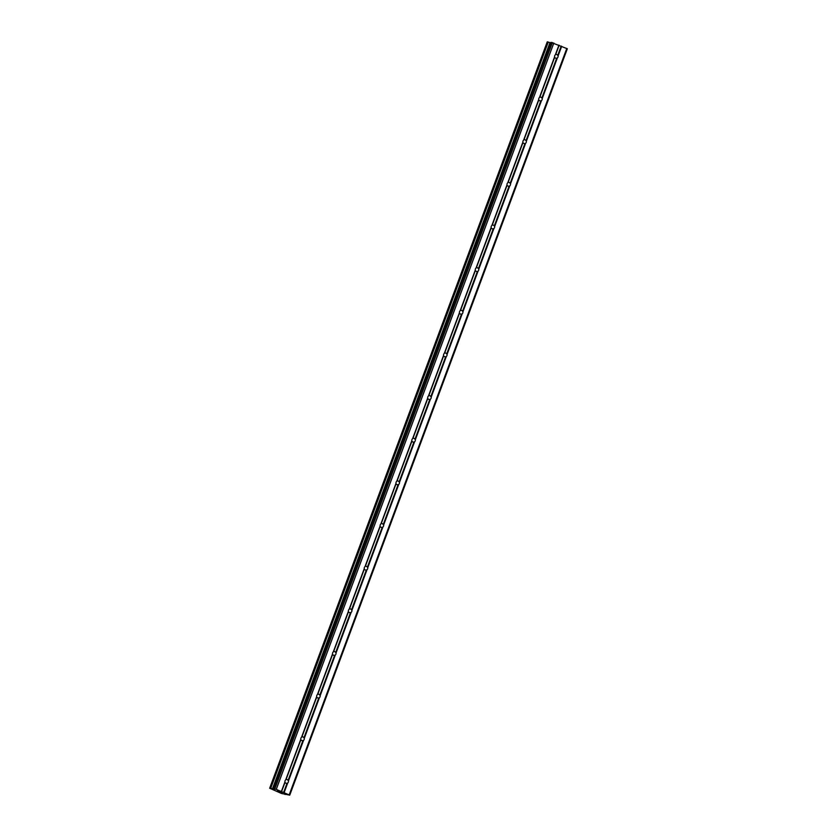 <?xml version="1.0" encoding="UTF-8"?>
<svg xmlns="http://www.w3.org/2000/svg" width="837" height="837" viewBox="0 0 837 837"><rect width="100%" height="100%" fill="white"/><g stroke="black" fill="none" stroke-linecap="round" stroke-linejoin="round"><path stroke-width="1.26" d="M557.976 57.042A1.904 1.747 -82.6 0 1 557.369 57.889L556.71 58.151A1.904 1.747 -82.6 0 1 554.659 57.282L554.628 56.749A1.904 1.747 -82.6 0 1 555.339 54.834L555.684 54.531A1.904 1.747 -82.6 0 1 557.735 55.388L558.08 55.974A1.904 1.747 -82.6 0 1 557.976 57.042M542.114 99.687A1.904 1.747 -82.6 0 1 541.497 100.545L540.848 100.796A1.904 1.747 -82.6 0 1 538.798 99.938L538.766 99.394A1.904 1.747 -82.6 0 1 539.478 97.479L539.823 97.186A1.904 1.747 -82.6 0 1 541.874 98.044L542.209 98.63A1.904 1.747 -82.6 0 1 542.114 99.687M526.253 142.342A1.904 1.747 -82.6 0 1 525.636 143.19L524.987 143.451A1.904 1.747 -82.6 0 1 522.937 142.593L522.905 142.049A1.904 1.747 -82.6 0 1 523.617 140.135L523.962 139.831A1.904 1.747 -82.6 0 1 526.013 140.689L526.347 141.275A1.904 1.747 -82.6 0 1 526.253 142.342M510.392 184.987A1.904 1.747 -82.6 0 1 509.775 185.845L509.126 186.096A1.904 1.747 -82.6 0 1 507.076 185.239L507.044 184.695A1.904 1.747 -82.6 0 1 507.756 182.78L508.101 182.487A1.904 1.747 -82.6 0 1 510.151 183.345L510.486 183.931A1.904 1.747 -82.6 0 1 510.392 184.987M494.531 227.643A1.904 1.747 -82.6 0 1 493.914 228.491L493.265 228.752A1.904 1.747 -82.6 0 1 491.214 227.894L491.183 227.35A1.904 1.747 -82.6 0 1 491.894 225.435L492.229 225.132A1.904 1.747 -82.6 0 1 494.29 225.99L494.625 226.576A1.904 1.747 -82.6 0 1 494.531 227.643M478.67 270.288A1.904 1.747 -82.6 0 1 478.053 271.146L477.404 271.397A1.904 1.747 -82.6 0 1 475.353 270.539L475.322 269.995A1.904 1.747 -82.6 0 1 476.033 268.081L476.368 267.788A1.904 1.747 -82.6 0 1 478.429 268.646L478.764 269.232A1.904 1.747 -82.6 0 1 478.67 270.288M462.809 312.944A1.904 1.747 -82.6 0 1 462.191 313.791L461.543 314.053A1.904 1.747 -82.6 0 1 459.482 313.195L459.461 312.651A1.904 1.747 -82.6 0 1 460.172 310.736L460.507 310.443A1.904 1.747 -82.6 0 1 462.568 311.301L462.903 311.877A1.904 1.747 -82.6 0 1 462.809 312.944M446.948 355.599A1.904 1.747 -82.6 0 1 446.33 356.447L445.682 356.698A1.904 1.747 -82.6 0 1 443.62 355.84L443.6 355.296A1.904 1.747 -82.6 0 1 444.311 353.381L444.646 353.088A1.904 1.747 -82.6 0 1 446.696 353.946L447.042 354.532A1.904 1.747 -82.6 0 1 446.948 355.599M431.086 398.245A1.904 1.747 -82.6 0 1 430.469 399.092L429.82 399.354A1.904 1.747 -82.6 0 1 427.759 398.496L427.738 397.952A1.904 1.747 -82.6 0 1 428.45 396.037L428.785 395.744A1.904 1.747 -82.6 0 1 430.835 396.602L431.181 397.177A1.904 1.747 -82.6 0 1 431.086 398.245M415.215 440.9A1.904 1.747 -82.6 0 1 414.608 441.748L413.949 441.999A1.904 1.747 -82.6 0 1 411.898 441.141L411.877 440.597A1.904 1.747 -82.6 0 1 412.589 438.693L412.923 438.389A1.904 1.747 -82.6 0 1 414.974 439.247L415.319 439.833A1.904 1.747 -82.6 0 1 415.215 440.9M399.354 483.545A1.904 1.747 -82.6 0 1 398.747 484.393L398.088 484.654A1.904 1.747 -82.6 0 1 396.037 483.796L396.016 483.252A1.904 1.747 -82.6 0 1 396.728 481.338L397.062 481.045A1.904 1.747 -82.6 0 1 399.113 481.903L399.458 482.478A1.904 1.747 -82.6 0 1 399.354 483.545M383.492 526.201A1.904 1.747 -82.6 0 1 382.886 527.048L382.227 527.3A1.904 1.747 -82.6 0 1 380.176 526.442L380.155 525.908A1.904 1.747 -82.6 0 1 380.866 523.993L381.201 523.69A1.904 1.747 -82.6 0 1 383.252 524.548L383.597 525.134A1.904 1.747 -82.6 0 1 383.492 526.201M367.631 568.846A1.904 1.747 -82.6 0 1 367.024 569.694L366.365 569.955A1.904 1.747 -82.6 0 1 364.315 569.097L364.283 568.553A1.904 1.747 -82.6 0 1 365.005 566.639L365.34 566.346A1.904 1.747 -82.6 0 1 367.391 567.204L367.736 567.789A1.904 1.747 -82.6 0 1 367.631 568.846M351.77 611.502A1.904 1.747 -82.6 0 1 351.163 612.349L350.504 612.611A1.904 1.747 -82.6 0 1 348.454 611.742L348.422 611.209A1.904 1.747 -82.6 0 1 349.134 609.294L349.479 608.991A1.904 1.747 -82.6 0 1 351.53 609.849L351.875 610.435A1.904 1.747 -82.6 0 1 351.77 611.502M335.909 654.147A1.904 1.747 -82.6 0 1 335.302 655.005L334.643 655.256A1.904 1.747 -82.6 0 1 332.592 654.398L332.561 653.854A1.904 1.747 -82.6 0 1 333.272 651.939L333.618 651.646A1.904 1.747 -82.6 0 1 335.668 652.504L336.014 653.09A1.904 1.747 -82.6 0 1 335.909 654.147M320.048 696.802A1.904 1.747 -82.6 0 1 319.441 697.65L318.782 697.912A1.904 1.747 -82.6 0 1 316.731 697.054L316.7 696.51A1.904 1.747 -82.6 0 1 317.411 694.595L317.757 694.291A1.904 1.747 -82.6 0 1 319.807 695.149L320.152 695.735A1.904 1.747 -82.6 0 1 320.048 696.802M304.187 739.448A1.904 1.747 -82.6 0 1 303.58 740.306L302.921 740.557A1.904 1.747 -82.6 0 1 300.87 739.699L300.839 739.155A1.904 1.747 -82.6 0 1 301.55 737.24L301.895 736.947A1.904 1.747 -82.6 0 1 303.946 737.805L304.291 738.391A1.904 1.747 -82.6 0 1 304.187 739.448M288.326 782.103A1.904 1.747 -82.6 0 1 287.719 782.951L287.06 783.212A1.904 1.747 -82.6 0 1 285.009 782.354L284.978 781.81A1.904 1.747 -82.6 0 1 285.689 779.896L286.034 779.592A1.904 1.747 -82.6 0 1 288.085 780.45L288.43 781.036A1.904 1.747 -82.6 0 1 288.326 782.103M551.102 42.342L273.521 788.736L551.081 42.394L567.329 48.766L289.748 795.15L281.546 793.486L269.671 788.245L276.262 789.375L289.748 795.15M547.283 41.85L270.121 788.297M550.83 42.917L547.701 41.902M279.296 791.771L281.316 792.451M280.531 792.126L281.923 792.524M280.479 791.928L282.174 792.608M277.309 790.944L278.313 791.268M277.643 791.038L278.742 791.174M285.061 794.512L285.271 793.968M300.839 739.155L285.689 779.896M316.7 696.51L301.55 737.24M332.561 653.854L317.411 694.595M348.422 611.209L333.272 651.939M364.283 568.553L349.134 609.294M380.155 525.908L365.005 566.639M396.016 483.252L380.866 523.993M411.877 440.597L396.728 481.338M427.738 397.952L412.589 438.693M443.6 355.296L428.45 396.037M459.461 312.651L444.311 353.381M475.322 269.995L460.172 310.736M491.183 227.35L476.033 268.081M507.044 184.695L491.894 225.435M522.905 142.049L507.756 182.78M538.766 99.394L523.617 140.135M554.628 56.749L539.478 97.479M558.949 45.125L555.339 54.834M553.843 42.99L276.262 789.375M284.978 781.81L281.368 791.509M300.87 739.699L286.034 779.592M302.921 740.557L288.085 780.45M303.58 740.306L288.43 781.036M316.731 697.054L301.895 736.947M318.782 697.912L303.946 737.805M319.441 697.65L304.291 738.391M332.592 654.398L317.757 694.291M334.643 655.256L319.807 695.149M335.302 655.005L320.152 695.735M348.454 611.742L333.618 651.646M350.504 612.611L335.668 652.504M351.163 612.349L336.014 653.09M364.315 569.097L349.479 608.991M366.365 569.955L351.53 609.849M367.024 569.694L351.875 610.435M380.176 526.442L365.34 566.346M382.227 527.3L367.391 567.204M382.886 527.048L367.736 567.789M396.037 483.796L381.201 523.69M398.088 484.654L383.252 524.548M398.747 484.393L383.597 525.134M411.898 441.141L397.062 481.045M413.949 441.999L399.113 481.903M414.608 441.748L399.458 482.478M427.759 398.496L412.923 438.389M429.82 399.354L414.974 439.247M430.469 399.092L415.319 439.833M443.62 355.84L428.785 395.744M445.682 356.698L430.835 396.602M446.33 356.447L431.181 397.177M459.482 313.195L444.646 353.088M461.543 314.053L446.696 353.946M462.191 313.791L447.042 354.532M475.353 270.539L460.507 310.443M477.404 271.397L462.568 311.301M478.053 271.146L462.903 311.877M491.214 227.894L476.368 267.788M493.265 228.752L478.429 268.646M493.914 228.491L478.764 269.232M507.076 185.239L492.229 225.132M509.126 186.096L494.29 225.99M509.775 185.845L494.625 226.576M522.937 142.593L508.101 182.487M524.987 143.451L510.151 183.345M525.636 143.19L510.486 183.931M538.798 99.938L523.962 139.831M540.848 100.796L526.013 140.689M541.497 100.545L526.347 141.275M554.659 57.282L539.823 97.186M556.71 58.151L541.874 98.044M557.369 57.889L542.209 98.63M287.719 782.951L284.109 792.66M566.795 48.41L289.215 794.794M561.69 46.265L558.08 55.974M287.06 783.212L283.607 792.493M285.009 782.354L281.556 791.635M549.972 42.645L272.402 789.029M550.171 42.708L272.59 789.092M552.399 42.52L274.818 788.904M559.137 45.25L555.684 54.531M561.188 46.108L557.735 55.388M285.208 793.947L285.009 794.48M547.9 41.955L270.33 788.349M548.047 42.007L270.466 788.391M548.245 42.08L270.665 788.464M273.479 788.778L273.28 789.322M285.302 793.978L285.082 794.533M547.252 41.85L269.671 788.245M551.039 42.352L273.458 788.736"/></g></svg>
